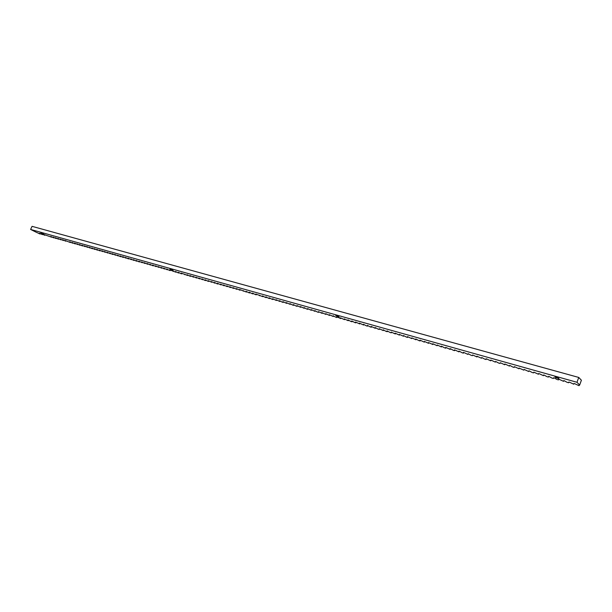 <?xml version="1.0" encoding="UTF-8"?>
<svg xmlns="http://www.w3.org/2000/svg" width="612" height="612" viewBox="0 0 612 612"><rect width="100%" height="100%" fill="white"/><g stroke="black" fill="none" stroke-linecap="round" stroke-linejoin="round"><path stroke-width="0.92" d="M30.6 229.439L576.986 382.286L578.753 377.443L32.061 226.341L30.6 229.439L36.942 232.606M578.753 377.443L581.4 380.236L579.641 385.047L578.929 385.659L574.599 383.625L573.941 383.54L573.758 384.206L569.435 382.179L568.785 382.095L568.617 382.752L567.156 382.347L564.142 380.687L563.514 381.322L559.047 379.256L558.442 379.891L556.997 379.486L554.151 377.879L553.516 377.803L553.401 378.468L551.963 378.071L548.956 376.418L548.39 377.061L546.967 376.663L543.961 375.018L543.418 375.661L539.157 373.664L538.545 373.595L538.468 374.269L534.062 372.234L533.557 372.884L532.157 372.494L529.158 370.857L528.676 371.515L524.285 369.487L523.826 370.145L519.06 368.072L519.007 368.791L514.791 366.817L514.21 366.756L514.21 367.437L512.848 367.055L509.857 365.433L509.452 366.098L505.26 364.14L504.693 364.079L504.724 364.767L500.387 362.771L500.019 363.444L498.681 363.069L495.697 361.455L495.345 362.128L491.184 360.185L490.633 360.124L490.702 360.82L486.548 358.884L486.004 358.823L486.089 359.519L484.773 359.152L481.797 357.546L481.499 358.227L476.87 356.207L476.939 356.949L472.671 354.983L472.41 355.671L471.125 355.312L468.149 353.713L467.905 354.402L463.804 352.489L463.276 352.435L463.429 353.139L462.159 352.787L459.337 351.234L458.816 351.181L458.985 351.892L454.892 349.988L454.379 349.934L454.555 350.645L453.301 350.293L450.478 348.748L449.973 348.695L450.164 349.406L446.094 347.517L445.59 347.463L445.796 348.174L444.549 347.83L441.734 346.293L441.237 346.239L441.451 346.958L437.259 345.03L437.129 345.742L433.089 343.86L432.6 343.814L432.837 344.533L428.805 342.659L428.323 342.613L428.568 343.332L424.414 341.427L424.33 342.139L420.314 340.272L419.84 340.226L420.115 340.945L418.914 340.609L416.106 339.086L415.64 339.048L415.923 339.767L411.792 337.878L411.754 338.597L407.768 336.745L407.301 336.707L407.607 337.426L406.429 337.097L403.499 335.544L403.492 336.271L399.391 334.389L399.391 335.116L395.436 333.28L394.985 333.242L395.321 333.968L391.236 332.102L391.275 332.829L390.119 332.507L387.327 331L386.891 330.97L387.251 331.696L386.103 331.375L383.188 329.837L383.25 330.572L379.195 328.713L379.264 329.447L378.132 329.134L375.347 327.634L374.927 327.604L375.309 328.338L371.4 326.525L370.979 326.494L371.377 327.229L370.26 326.915L367.353 325.385L367.468 326.127L366.351 325.813L363.444 324.291L363.574 325.033L359.688 323.235L359.282 323.205L359.703 323.939L355.832 322.149L355.427 322.119L355.863 322.861L354.769 322.555L351.992 321.07L351.594 321.048L352.038 321.782L350.944 321.476L348.174 320L347.777 319.977L348.228 320.711L344.258 318.898L344.449 319.648L340.609 317.873L340.218 317.85L340.685 318.584L336.852 316.817L336.944 317.536L335.881 317.238L333.119 315.769L333.226 316.488L329.294 314.69L329.531 315.448L325.722 313.688L325.852 314.407L321.69 312.587L322.187 313.382L318.401 311.63L318.554 312.357L317.513 312.066L314.767 310.613L314.935 311.34L311.156 309.596L311.332 310.322L307.561 308.586L307.752 309.312L306.734 309.029L303.988 307.584L304.195 308.31L300.324 306.551L300.653 307.316L296.904 305.595L297.126 306.321L296.124 306.046L293.278 304.569L293.622 305.334L292.628 305.059L289.897 303.621L290.142 304.355L286.087 302.58L286.668 303.384L282.851 301.639L283.226 302.412L282.239 302.137L279.409 300.676L279.791 301.448L275.989 299.712L276.379 300.484L272.585 298.755L272.99 299.528L272.026 299.26L269.196 297.807L269.617 298.579L268.653 298.312L265.83 296.858L266.258 297.631L265.302 297.363L262.479 295.917L262.915 296.69L255.831 294.051L256.283 294.823L255.342 294.563L252.534 293.125L253.001 293.898L252.06 293.638L249.252 292.199L249.727 292.98L248.793 292.72L246.093 291.312L246.468 292.062L239.514 289.468L240.011 290.249L236.408 288.589L236.806 289.346L233.103 287.663L233.616 288.443L229.737 286.745L230.449 287.556L226.761 285.88L227.289 286.661L223.426 284.97L224.153 285.781L220.481 284.113L221.024 284.901L217.359 283.241L217.918 284.022L217.03 283.777L214.261 282.369L214.827 283.157L211.278 281.528L211.744 282.285L208.202 280.663L208.684 281.428L207.812 281.183L205.15 279.806L205.64 280.571L204.768 280.327L202.014 278.927L202.61 279.715L198.816 278.055L199.588 278.865L195.978 277.228L196.59 278.024L192.987 276.387L193.606 277.182L190.011 275.553L190.63 276.341L189.781 276.104L187.042 274.719L187.677 275.507L181.251 273.09L181.802 273.855L180.968 273.625L178.329 272.271L178.888 273.036L178.061 272.807L175.422 271.453L175.988 272.218L169.654 269.831L170.235 270.603L169.417 270.374L166.785 269.028L167.374 269.793L163.695 268.178L164.529 268.997L161.101 267.429L161.698 268.201L158.279 266.633L158.883 267.406L155.463 265.845L156.083 266.618L152.671 265.057L153.291 265.83L152.495 265.608L149.886 264.277L150.514 265.05L147.117 263.497L147.752 264.269L144.126 262.678L144.998 263.497L141.617 261.951L142.259 262.724L138.886 261.186L139.536 261.959L138.763 261.745L136.17 260.421L136.828 261.194L136.055 260.98L133.462 259.664L134.127 260.437L133.362 260.222L130.769 258.907L131.442 259.679L128.007 258.126L128.772 258.93L128.007 258.715L125.338 257.377L126.11 258.18L122.767 256.658L123.456 257.43L122.706 257.224L120.128 255.915L120.824 256.688L120.074 256.482L117.496 255.173L118.2 255.954L114.666 254.401L115.584 255.219L112.187 253.682L112.99 254.485L112.248 254.278L109.678 252.978L110.397 253.758L107.1 252.251L107.827 253.031L104.315 251.494L105.256 252.312L101.89 250.79L102.709 251.593L99.427 250.101L100.169 250.874L99.442 250.675L96.811 249.359L97.637 250.163L96.918 249.964L94.286 248.656L95.12 249.451L94.401 249.252L91.854 247.967L92.611 248.747L91.899 248.548L89.276 247.248L90.117 248.044L86.667 246.529L87.631 247.347L84.311 245.848L85.16 246.651L81.924 245.183L82.697 245.955L82 245.764L79.468 244.486L80.249 245.267L79.552 245.075L76.944 243.783L77.808 244.578L74.511 243.094L75.383 243.897L74.687 243.706L72.086 242.413L72.966 243.216L72.277 243.025L69.676 241.74L70.556 242.536L69.867 242.344L64.887 240.394L65.775 241.197L62.585 239.743L63.396 240.524L60.213 239.078L61.032 239.858L57.849 238.412L58.676 239.193L58.01 239.009L55.432 237.731L56.335 238.535L55.669 238.351L53.168 237.096L54.001 237.877L53.336 237.693L50.765 236.423L51.676 237.227L43.911 234.495L44.768 235.276L41.624 233.853L42.48 234.633L39.275 233.195L40.208 233.998L39.558 233.815L37.003 232.56M579.641 385.047L576.986 382.286M40.843 232.812L43.681 234.144L40.95 232.591M335.682 315.44L338.168 316.136L339.14 317.054L336.539 316.083L335.797 315.157M554.985 376.893L558.343 377.834L558.947 378.721L555.635 377.543L555.069 376.648M170.021 269.012L173.127 270.473L170.136 268.752M126.279 257.797L126.11 258.18M128.941 258.547L128.772 258.93M131.618 259.297L131.442 259.679M134.303 260.046L134.127 260.437M137.004 260.804L136.828 261.194M139.712 261.569L139.536 261.959M142.443 262.334L142.259 262.724M145.182 263.099L144.998 263.497M147.928 263.871L147.752 264.269M150.697 264.644L150.514 265.05M153.474 265.424L153.291 265.83M156.259 266.212L156.083 266.618M159.066 266.993L158.883 267.406M161.882 267.788L161.698 268.201M164.712 268.576L164.529 268.997M167.558 269.379L167.374 269.793M170.419 270.183L170.235 270.603M173.295 270.986L173.104 271.407M176.18 271.797L175.988 272.218M179.079 272.608L178.888 273.036M181.994 273.426L181.802 273.855M184.923 274.245L184.732 274.681M187.869 275.071L187.677 275.507M190.829 275.905L190.63 276.341M193.797 276.731L193.606 277.182M196.789 277.573L196.59 278.024M199.787 278.414L199.588 278.865M202.809 279.263L202.61 279.715M205.839 280.112L205.64 280.571M208.883 280.962L208.684 281.428M211.951 281.826L211.744 282.285M215.026 282.69L214.827 283.157M218.124 283.555L217.918 284.022M221.23 284.427L221.024 284.901M224.359 285.299L224.153 285.781M227.496 286.179L227.289 286.661M230.655 287.066L230.449 287.556M233.83 287.954L233.616 288.443M237.02 288.849L236.806 289.346M240.225 289.751L240.011 290.249M243.446 290.654L243.232 291.151M246.69 291.564L246.468 292.062M249.941 292.475L249.727 292.98M253.215 293.393L253.001 293.898M256.505 294.311L256.283 294.823M259.809 295.236L259.595 295.757M263.137 296.17L262.915 296.69M266.48 297.111L266.258 297.631M269.838 298.052L269.617 298.579M273.212 299L272.99 299.528M276.609 299.949L276.379 300.484M280.021 300.905L279.791 301.448M283.455 301.869L283.226 302.412M286.906 302.833L286.668 303.384M290.371 303.804L290.142 304.355M293.859 304.784L293.622 305.334M297.363 305.77L297.126 306.321M300.882 306.757L300.653 307.316M304.424 307.752L304.195 308.31M307.989 308.746L307.752 309.312M311.569 309.748L311.332 310.322M315.172 310.758L314.935 311.34M318.791 311.776L318.554 312.357M322.432 312.801L322.187 313.382M326.089 313.826L325.852 314.407M329.769 314.859L329.531 315.448M333.471 315.891L333.226 316.488M337.189 316.94L336.944 317.536M340.938 317.988L340.685 318.584M344.694 319.043L344.449 319.648M348.48 320.107L348.228 320.711M352.283 321.17L352.038 321.782M356.108 322.249L355.863 322.861M359.955 323.327L359.703 323.939M363.826 324.414L363.574 325.033M367.72 325.507L367.468 326.127M371.629 326.601L371.377 327.229M375.561 327.711L375.309 328.338M379.524 328.82L379.264 329.447M383.502 329.937L383.25 330.572M387.503 331.061L387.251 331.696M391.527 332.186L391.275 332.829M395.582 333.326L395.321 333.968M399.651 334.473L399.391 335.116M403.752 335.621L403.492 336.271M407.867 336.776L407.607 337.426M412.014 337.939L411.754 338.597M416.183 339.109L415.923 339.767M420.375 340.287L420.115 340.945M424.59 341.473L424.33 342.139M428.836 342.666L428.568 343.332M433.097 343.868L432.837 344.533M437.396 345.069L437.129 345.742M441.711 346.285L441.451 346.958M446.056 347.509L445.796 348.174M450.424 348.733L450.164 349.406M454.823 349.972L454.555 350.645M459.245 351.212L458.985 351.892M463.697 352.466L463.429 353.139M468.172 353.721L467.905 354.402M472.678 354.983L472.41 355.671M477.207 356.26L476.939 356.949M481.766 357.538L481.499 358.227M486.356 358.831L486.089 359.519M490.969 360.124L490.702 360.82M495.613 361.432L495.345 362.128M500.287 362.748L500.019 363.444M504.984 364.071L504.724 364.767M509.719 365.402L509.452 366.098M514.478 366.741L514.21 367.437M519.267 368.087L519.007 368.791M524.086 369.441L523.826 370.145M528.936 370.811L528.676 371.515M533.817 372.18L533.557 372.884M538.736 373.565L538.468 374.269M543.678 374.957L543.418 375.661M548.65 376.357L548.39 377.061M553.661 377.772L553.401 378.468M558.695 379.188L558.442 379.891M563.767 380.618L563.514 381.322M568.869 382.056L568.617 382.752M574.01 383.51L573.758 384.206M579.182 384.971L578.929 385.659M170.97 269.632L171.184 269.15M555.635 377.543L555.918 376.77M336.539 316.083L336.799 315.448"/></g></svg>
